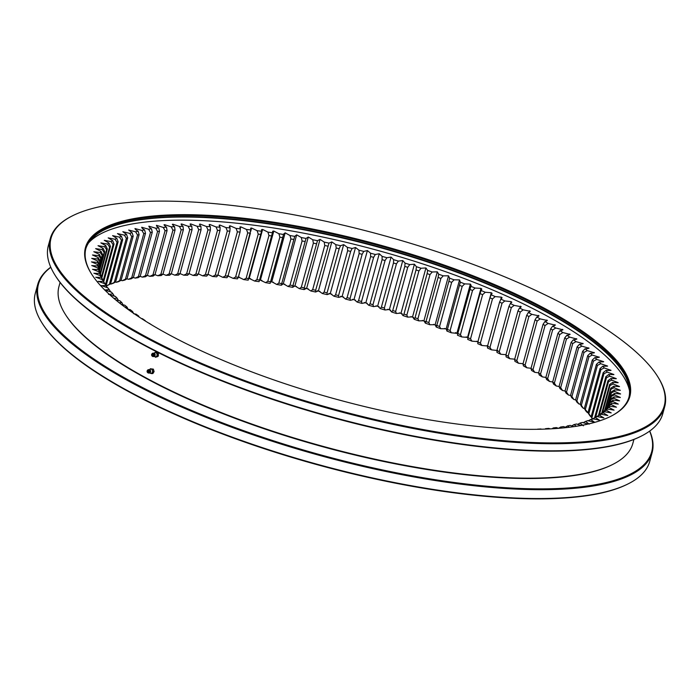 <?xml version="1.0" encoding="UTF-8"?>
<svg xmlns="http://www.w3.org/2000/svg" width="700" height="700" viewBox="0 0 700 700"><rect width="100%" height="100%" fill="white"/><g stroke="black" fill="none" stroke-linecap="round" stroke-linejoin="round"><path stroke-width="1.05" d="M592.655 419.283L591.124 416.806A264.67 75.171 -164.7 0 1 591.859 417.865L592.436 418.775M590.826 416.832A267.243 75.897 15.3 0 0 589.444 415.091L587.983 412.668A264.67 75.171 -164.7 0 1 588.84 413.752L591.202 416.929M587.326 412.598A267.243 75.897 15.3 0 0 585.734 410.83L584.343 408.45A264.67 75.171 -164.7 0 1 585.331 409.553L588.053 412.79M583.327 408.293A267.243 75.897 15.3 0 0 581.534 406.499L580.221 404.162A264.67 75.171 -164.7 0 1 581.341 405.283L583.327 408.293L584.404 408.555M578.847 403.926A267.243 75.897 15.3 0 0 576.861 402.106L575.628 399.822A264.67 75.171 -164.7 0 1 576.861 400.951L578.847 403.926L580.274 404.259M573.886 399.507A267.243 75.897 15.3 0 0 571.707 397.67L570.561 395.421A264.67 75.171 -164.7 0 1 571.918 396.567L573.886 399.507L575.663 399.892M568.47 395.036A267.243 75.897 15.3 0 0 566.09 393.181L565.04 390.985A264.67 75.171 -164.7 0 1 566.51 392.14L568.47 395.036L570.579 395.465M562.59 390.53A267.243 75.897 15.3 0 0 560.035 388.666L559.064 386.514A264.67 75.171 -164.7 0 1 560.656 387.678L562.59 390.53L565.04 391.002L577.115 346.85L579.469 344.286A267.243 75.897 -164.7 0 1 581.84 346.141L578.585 348.005A264.67 75.171 15.3 0 0 577.115 346.85M556.273 385.998A267.243 75.897 15.3 0 0 553.534 384.125L552.659 382.016A264.67 75.171 -164.7 0 1 554.365 383.189L556.273 385.998L559.072 386.496M549.517 381.447A267.243 75.897 15.3 0 0 546.613 379.566L545.834 377.51A264.67 75.171 -164.7 0 1 547.645 378.683L549.517 381.447L552.676 381.964M542.351 376.889A267.243 75.897 15.3 0 0 539.271 375.007L538.606 372.986A264.67 75.171 -164.7 0 1 540.523 374.159L542.351 376.889L545.86 377.414M534.782 372.33A267.243 75.897 15.3 0 0 531.545 370.449L530.976 368.48A264.67 75.171 -164.7 0 1 532.989 369.644L534.782 372.33L538.641 372.846M526.829 367.78A267.243 75.897 15.3 0 0 523.434 365.899L522.97 363.974A264.67 75.171 -164.7 0 1 525.087 365.137L526.829 367.78L531.029 368.279M518.499 363.248A267.243 75.897 15.3 0 0 514.955 361.375L514.605 359.494A264.67 75.171 -164.7 0 1 516.81 360.649L518.499 363.248L523.04 363.711M509.819 358.741A267.243 75.897 15.3 0 0 506.135 356.886L505.89 355.04A264.67 75.171 -164.7 0 1 508.183 356.195L509.819 358.741L514.692 359.17M500.798 354.27A267.243 75.897 15.3 0 0 496.983 352.433L496.851 350.63A264.67 75.171 -164.7 0 1 499.231 351.767L500.798 354.27L505.995 354.672M491.461 349.842A267.243 75.897 15.3 0 0 487.515 348.031L487.506 346.264A264.67 75.171 -164.7 0 1 489.956 347.392L491.461 349.842L497.761 350.543M481.827 345.476A267.243 75.897 15.3 0 0 477.767 343.683L477.864 341.959A264.67 75.171 -164.7 0 1 480.392 343.07L481.827 345.476L487.988 346.054M477.855 341.976L489.956 297.762L477.855 341.976M471.914 341.162A267.243 75.897 15.3 0 0 467.74 339.412L467.959 337.715A264.67 75.171 -164.7 0 1 470.549 338.809L471.914 341.162L477.951 341.635M467.933 337.776L480.06 293.449L467.933 337.776M461.738 336.928A267.243 75.897 15.3 0 0 457.459 335.204L457.8 333.541A264.67 75.171 -164.7 0 1 460.451 334.618L461.738 336.928L468.02 337.47M457.8 333.541L470.838 286.309A267.243 75.897 -164.7 0 1 475.108 288.033L472.526 290.483A264.67 75.171 15.3 0 0 469.875 289.406L457.8 333.541A276.771 78.61 15.3 0 0 455.499 332.631M440.685 328.711A267.243 75.897 15.3 0 0 436.231 327.058L436.8 325.465A264.67 75.171 -164.7 0 1 439.574 326.489L440.685 328.711L446.18 328.808L446.95 331.082L447.405 329.455A264.67 75.171 -164.7 0 1 450.126 330.514L451.316 332.78A267.243 75.897 15.3 0 0 446.95 331.082L447.072 330.645M459.541 285.023L460.329 282.188A267.243 75.897 -164.7 0 1 464.695 283.885L462.201 286.37A264.67 75.171 15.3 0 0 459.48 285.32M429.852 324.739A267.243 75.897 15.3 0 0 425.329 323.129L426.011 321.562A264.67 75.171 -164.7 0 1 428.829 322.569L429.852 324.739L435.146 324.713L436.231 327.058M418.845 320.88A267.243 75.897 15.3 0 0 414.251 319.314L415.056 317.774A264.67 75.171 -164.7 0 1 417.918 318.745L418.845 320.88L423.938 320.723L425.329 323.129M407.68 317.126A267.243 75.897 15.3 0 0 403.034 315.613L403.961 314.099A264.67 75.171 -164.7 0 1 406.849 315.044L407.68 317.126L412.562 316.855L414.251 319.314M396.384 313.495A267.243 75.897 15.3 0 0 391.694 312.034L392.735 310.546A264.67 75.171 -164.7 0 1 395.658 311.456L396.384 313.495L401.039 313.101L403.034 315.613M384.991 309.986A267.243 75.897 15.3 0 0 380.257 308.578L381.412 307.116A264.67 75.171 -164.7 0 1 384.361 307.991L384.991 309.986L389.41 309.47L391.694 312.034M373.502 306.618A267.243 75.897 15.3 0 0 368.743 305.27L370.02 303.826A264.67 75.171 -164.7 0 1 372.977 304.666L373.502 306.618L377.676 305.988L380.257 308.578M361.953 303.389A267.243 75.897 15.3 0 0 357.175 302.102L358.566 300.676A264.67 75.171 -164.7 0 1 361.541 301.481L361.953 303.389L365.873 302.636L368.743 305.27M350.368 300.309A267.243 75.897 15.3 0 0 345.572 299.084L347.078 297.675A264.67 75.171 -164.7 0 1 350.061 298.445L350.368 300.309L354.025 299.442L357.175 302.102M338.765 297.386A267.243 75.897 15.3 0 0 333.979 296.223L335.589 294.831A264.67 75.171 -164.7 0 1 338.572 295.558L338.765 297.386L342.16 296.398L345.572 299.084M327.171 294.621A267.243 75.897 15.3 0 0 322.394 293.527L324.118 292.145A264.67 75.171 -164.7 0 1 327.092 292.828L327.171 294.621L330.286 293.519L333.979 296.223M315.604 292.014A267.243 75.897 15.3 0 0 310.844 290.99L312.681 289.625A264.67 75.171 -164.7 0 1 315.639 290.264L315.604 292.014L318.447 290.806L322.394 293.527M304.098 289.59A267.243 75.897 15.3 0 0 299.364 288.636L301.306 287.28A264.67 75.171 -164.7 0 1 304.246 287.866L304.098 289.59L306.652 288.269L310.844 290.99M292.67 287.332A267.243 75.897 15.3 0 0 287.971 286.457L290.01 285.101A264.67 75.171 -164.7 0 1 292.933 285.652L292.67 287.332L294.928 285.906L299.364 288.636M281.339 285.259A267.243 75.897 15.3 0 0 276.692 284.454L278.828 283.115A264.67 75.171 -164.7 0 1 281.724 283.614L281.339 285.259L283.299 283.736L287.971 286.457M270.13 283.369A267.243 75.897 15.3 0 0 265.545 282.642L267.776 281.304A264.67 75.171 -164.7 0 1 270.637 281.75L282.713 237.615A264.67 75.171 15.3 0 0 279.851 237.16L278.924 233.748A267.243 75.897 -164.7 0 1 283.509 234.474L270.13 283.369M259.07 281.662A267.243 75.897 15.3 0 0 254.546 281.024L256.874 279.676A264.67 75.171 -164.7 0 1 259.691 280.079L271.766 235.944A264.67 75.171 15.3 0 0 268.949 235.541L267.925 232.12A267.243 75.897 -164.7 0 1 272.449 232.767L259.07 281.662M248.176 280.158A267.243 75.897 15.3 0 0 243.731 279.589L246.155 278.25A264.67 75.171 -164.7 0 1 248.92 278.6L260.995 234.465A264.67 75.171 15.3 0 0 258.23 234.106L257.11 230.694A267.243 75.897 -164.7 0 1 261.555 231.263L248.176 280.158M237.475 278.845A267.243 75.897 15.3 0 0 233.118 278.355L235.62 277.007A264.67 75.171 -164.7 0 1 238.332 277.314L237.475 278.845M226.984 277.725A267.243 75.897 15.3 0 0 222.722 277.322L225.304 275.966A264.67 75.171 -164.7 0 1 227.964 276.22L226.984 277.725M216.729 276.806A267.243 75.897 15.3 0 0 212.564 276.483L215.232 275.126A264.67 75.171 -164.7 0 1 217.822 275.328L216.729 276.806M206.727 276.089A267.243 75.897 15.3 0 0 202.668 275.852L205.415 274.488A264.67 75.171 -164.7 0 1 207.935 274.627L206.727 276.089M196.998 275.572A267.243 75.897 15.3 0 0 193.06 275.415L195.869 274.041A264.67 75.171 -164.7 0 1 198.319 274.137L196.998 275.572M187.556 275.257A267.243 75.897 15.3 0 0 183.75 275.196L186.629 273.805A264.67 75.171 -164.7 0 1 189 273.849L187.556 275.257M178.43 275.152A267.243 75.897 15.3 0 0 174.764 275.17L177.695 273.761A264.67 75.171 -164.7 0 1 179.987 273.752L178.43 275.152M169.636 275.257A267.243 75.897 15.3 0 0 166.11 275.354L169.102 273.928A264.67 75.171 -164.7 0 1 171.299 273.866L169.636 275.257M161.192 275.555A267.243 75.897 15.3 0 0 157.815 275.739L160.86 274.295A264.67 75.171 -164.7 0 1 162.969 274.181L161.192 275.555M153.116 276.062A267.243 75.897 15.3 0 0 149.888 276.334L152.985 274.873A264.67 75.171 -164.7 0 1 154.989 274.697L153.116 276.062M145.416 276.771A267.243 75.897 15.3 0 0 142.354 277.13L145.495 275.642A264.67 75.171 -164.7 0 1 147.394 275.424L145.416 276.771M138.119 277.681A267.243 75.897 15.3 0 0 135.222 278.119L138.399 276.605A264.67 75.171 -164.7 0 1 140.201 276.334L138.119 277.681M131.232 278.793A267.243 75.897 15.3 0 0 128.511 279.309L131.714 277.777A264.67 75.171 -164.7 0 1 133.411 277.454L131.232 278.793M124.766 280.105A267.243 75.897 15.3 0 0 122.229 280.7L125.457 279.134A264.67 75.171 -164.7 0 1 127.041 278.766L124.766 280.105M118.746 281.61A267.243 75.897 15.3 0 0 116.384 282.284L119.639 280.691A264.67 75.171 -164.7 0 1 121.109 280.271L118.746 281.61M113.172 283.299A267.243 75.897 15.3 0 0 111.002 284.06L114.275 282.433A264.67 75.171 -164.7 0 1 115.622 281.96L113.172 283.299M106.085 286.02L109.366 284.358A264.67 75.171 -164.7 0 1 110.6 283.841L108.054 285.189A267.243 75.897 15.3 0 0 106.348 285.906M541.529 429.214L540.899 428.969A267.243 75.897 -164.7 0 1 537.512 429.152L537.329 429.301M550.174 428.881L548.817 428.382A267.243 75.897 -164.7 0 1 545.597 428.645L544.959 429.109M558.486 428.339L556.36 427.586A267.243 75.897 -164.7 0 1 553.289 427.936L552.064 428.776M566.44 427.586L563.491 426.589A267.243 75.897 -164.7 0 1 560.595 427.026L558.512 428.374M574.026 426.624L570.202 425.399A267.243 75.897 -164.7 0 1 567.481 425.915L565.303 427.262M581.219 425.451L576.485 424.007A267.243 75.897 -164.7 0 1 573.947 424.611L571.673 425.95M588.017 424.06L582.321 422.433A267.243 75.897 -164.7 0 1 579.968 423.106L577.605 424.445M595.683 417.27L597.065 416.553A267.243 75.897 -164.7 0 1 596.312 416.946A267.243 75.897 -164.7 0 1 595.289 417.463L599.515 420.184L592.629 418.696A267.243 75.897 -164.7 0 1 590.651 419.527L594.624 422.24L587.711 420.656A267.243 75.897 -164.7 0 1 585.541 421.409L583.091 422.756M590.651 419.527L588.114 420.875M595.289 417.463L592.673 418.81M596.75 416.57A264.67 75.171 15.3 0 0 597.73 415.966L601.02 414.234A267.243 75.897 -164.7 0 1 599.445 415.214L596.706 416.736M600.346 414.155A264.67 75.171 15.3 0 0 601.195 413.507L604.485 411.74A267.243 75.897 -164.7 0 1 603.111 412.79L600.206 414.662M603.444 411.574A264.67 75.171 15.3 0 0 604.17 410.882L607.442 409.071A267.243 75.897 -164.7 0 1 606.279 410.191L603.444 411.574L603.216 412.422M606.043 408.826A264.67 75.171 15.3 0 0 606.637 408.091L609.901 406.245A267.243 75.897 -164.7 0 1 608.947 407.435L606.043 408.826L605.719 410.025M608.142 405.93A264.67 75.171 15.3 0 0 608.597 405.151L611.844 403.261A267.243 75.897 -164.7 0 1 611.1 404.512L608.142 405.93L607.714 407.479M609.726 402.868A264.67 75.171 15.3 0 0 610.059 402.054L613.27 400.129A267.243 75.897 -164.7 0 1 612.745 401.441L609.726 402.868L609.201 404.793M610.803 399.665A264.67 75.171 15.3 0 0 610.995 398.816L614.18 396.839A267.243 75.897 -164.7 0 1 613.874 398.213L610.803 399.665L610.173 401.984M611.363 396.322A264.67 75.171 15.3 0 0 611.424 395.439L614.574 393.418A267.243 75.897 -164.7 0 1 614.477 394.852L611.363 396.322L609.017 404.906M611.406 392.849A264.67 75.171 15.3 0 0 611.336 391.921L614.442 389.865A267.243 75.897 -164.7 0 1 614.565 391.352L611.406 392.849L607.346 407.689M610.934 389.244A264.67 75.171 15.3 0 0 610.733 388.29L613.795 386.19A267.243 75.897 -164.7 0 1 614.128 387.721L610.934 389.244L605.168 410.322M609.954 385.525A264.67 75.171 15.3 0 0 609.613 384.545L612.622 382.392A267.243 75.897 -164.7 0 1 613.174 383.976L609.954 385.525L602.49 412.808M608.457 381.692A264.67 75.171 15.3 0 0 607.985 380.686L610.942 378.49A267.243 75.897 -164.7 0 1 611.695 380.118L608.457 381.692L599.305 415.135M606.445 377.764A264.67 75.171 15.3 0 0 605.841 376.723L608.738 374.483A267.243 75.897 -164.7 0 1 609.709 376.154L606.445 377.764L595.63 417.296M603.934 373.73A264.67 75.171 15.3 0 0 603.199 372.671L606.034 370.387A267.243 75.897 -164.7 0 1 607.215 372.085L603.934 373.73L591.859 417.865M600.915 369.609A264.67 75.171 15.3 0 0 600.058 368.533L602.822 366.196A267.243 75.897 -164.7 0 1 604.205 367.938L600.915 369.609L588.84 413.752M597.406 365.418A264.67 75.171 15.3 0 0 596.418 364.315L599.113 361.935A267.243 75.897 -164.7 0 1 600.705 363.703L597.406 365.418L585.331 409.553M593.416 361.148A264.67 75.171 15.3 0 0 592.296 360.027L594.913 357.604A267.243 75.897 -164.7 0 1 596.706 359.398L593.416 361.148L581.341 405.283M588.936 356.816A264.67 75.171 15.3 0 0 587.702 355.679L590.231 353.211A267.243 75.897 -164.7 0 1 592.226 355.031L588.936 356.816L576.861 400.951M583.992 352.433A264.67 75.171 15.3 0 0 582.636 351.286L585.086 348.766A267.243 75.897 -164.7 0 1 587.265 350.613L583.992 352.433L571.918 396.567M572.731 343.543A264.67 75.171 15.3 0 0 571.139 342.379L573.405 339.771A267.243 75.897 -164.7 0 1 575.969 341.635L572.731 343.543L560.656 387.678M566.44 339.045A264.67 75.171 15.3 0 0 564.734 337.881L566.913 335.23A267.243 75.897 -164.7 0 1 569.642 337.102L566.44 339.045L554.365 383.189M559.72 334.539A264.67 75.171 15.3 0 0 557.909 333.366L559.983 330.671A267.243 75.897 -164.7 0 1 562.896 332.553L559.72 334.539L547.645 378.683M552.597 330.024A264.67 75.171 15.3 0 0 550.681 328.851L552.65 326.113A267.243 75.897 -164.7 0 1 555.73 327.994L552.597 330.024L540.523 374.159M545.064 325.509A264.67 75.171 15.3 0 0 543.051 324.336L544.915 321.554A267.243 75.897 -164.7 0 1 548.161 323.435L545.064 325.509L532.989 369.644M537.163 321.002A264.67 75.171 15.3 0 0 535.045 319.83L536.804 317.004A267.243 75.897 -164.7 0 1 540.199 318.885L537.163 321.002L525.087 365.137M528.885 316.514A264.67 75.171 15.3 0 0 526.68 315.35L528.334 312.48A267.243 75.897 -164.7 0 1 531.878 314.344L528.885 316.514L516.81 360.649M520.258 312.051A264.67 75.171 15.3 0 0 517.965 310.905L519.505 307.991A267.243 75.897 -164.7 0 1 523.197 309.838L520.258 312.051L508.183 356.195M511.306 307.632A264.67 75.171 15.3 0 0 508.926 306.486L510.361 303.537A267.243 75.897 -164.7 0 1 514.176 305.375L511.306 307.632L499.231 351.767M502.031 303.249A264.67 75.171 15.3 0 0 499.581 302.12L500.894 299.136A267.243 75.897 -164.7 0 1 504.84 300.947L502.031 303.249L489.956 347.392M492.468 298.926A264.67 75.171 15.3 0 0 489.939 297.815L491.137 294.787A267.243 75.897 -164.7 0 1 495.206 296.581L492.468 298.926L480.392 343.07M482.624 294.665A264.67 75.171 15.3 0 0 480.034 293.571L481.119 290.509A267.243 75.897 -164.7 0 1 485.284 292.267L482.624 294.665L470.549 338.809M451.649 282.354A264.67 75.171 15.3 0 0 448.875 281.321L449.61 278.162A267.243 75.897 -164.7 0 1 454.055 279.816L451.649 282.354L439.574 326.489M440.904 278.425A264.67 75.171 15.3 0 0 438.086 277.428L438.699 274.234A267.243 75.897 -164.7 0 1 443.223 275.844L440.904 278.425L428.829 322.569M429.993 274.61A264.67 75.171 15.3 0 0 427.131 273.639L427.63 270.419A267.243 75.897 -164.7 0 1 432.215 271.985L429.993 274.61L417.918 318.745M418.924 270.9A264.67 75.171 15.3 0 0 416.036 269.955L416.412 266.717A267.243 75.897 -164.7 0 1 421.059 268.231L418.924 270.9L406.849 315.044M407.733 267.312A264.67 75.171 15.3 0 0 404.81 266.402L405.072 263.139A267.243 75.897 -164.7 0 1 409.762 264.6L407.733 267.312L395.658 311.456M396.436 263.856A264.67 75.171 15.3 0 0 393.488 262.981L393.627 259.683A267.243 75.897 -164.7 0 1 398.361 261.091L396.436 263.856L384.361 307.991M385.053 260.531A264.67 75.171 15.3 0 0 382.095 259.683L382.113 256.375A267.243 75.897 -164.7 0 1 386.881 257.723L385.053 260.531L372.977 304.666M373.616 257.338A264.67 75.171 15.3 0 0 370.641 256.541L370.545 253.207A267.243 75.897 -164.7 0 1 375.331 254.494L373.616 257.338L361.541 301.481M362.136 254.301A264.67 75.171 15.3 0 0 359.152 253.54L358.951 250.189A267.243 75.897 -164.7 0 1 363.746 251.414L362.136 254.301L350.061 298.445M350.648 251.414A264.67 75.171 15.3 0 0 347.664 250.696L347.349 247.328A267.243 75.897 -164.7 0 1 352.144 248.491L350.648 251.414L338.572 295.558M339.168 248.693A264.67 75.171 15.3 0 0 336.192 248.01L335.764 244.624A267.243 75.897 -164.7 0 1 340.55 245.726L339.168 248.693L327.092 292.828M327.714 246.129A264.67 75.171 15.3 0 0 324.756 245.49L324.223 242.095A267.243 75.897 -164.7 0 1 328.983 243.119L315.639 290.264M316.321 243.731A264.67 75.171 15.3 0 0 313.381 243.136L312.743 239.741A267.243 75.897 -164.7 0 1 317.476 240.695L304.246 287.866M305.007 241.509A264.67 75.171 15.3 0 0 302.085 240.966L301.35 237.554A267.243 75.897 -164.7 0 1 306.04 238.438L292.933 285.652M293.799 239.47A264.67 75.171 15.3 0 0 290.902 238.971L290.071 235.559A267.243 75.897 -164.7 0 1 294.717 236.364L281.724 283.614M250.407 233.17A264.67 75.171 15.3 0 0 247.695 232.873L246.496 229.46A267.243 75.897 -164.7 0 1 250.854 229.941L238.332 277.314L250.407 233.17M240.039 232.085A264.67 75.171 15.3 0 0 237.379 231.831L236.093 228.419A267.243 75.897 -164.7 0 1 240.362 228.83L240.039 232.085L227.964 276.22M229.898 231.184A264.67 75.171 15.3 0 0 227.307 230.991L225.943 227.588A267.243 75.897 -164.7 0 1 230.108 227.911L229.898 231.184L217.822 275.328M220.01 230.493A264.67 75.171 15.3 0 0 217.49 230.344L216.046 226.957A267.243 75.897 -164.7 0 1 220.097 227.194L220.01 230.493L207.935 274.627M210.394 229.994A264.67 75.171 15.3 0 0 207.944 229.906L206.439 226.52A267.243 75.897 -164.7 0 1 210.367 226.678L210.394 229.994L198.319 274.137M201.075 229.705A264.67 75.171 15.3 0 0 198.704 229.661L197.129 226.293A267.243 75.897 -164.7 0 1 200.935 226.362L201.075 229.705L189 273.849M192.062 229.618A264.67 75.171 15.3 0 0 189.77 229.626L188.134 226.275A267.243 75.897 -164.7 0 1 191.809 226.257L192.062 229.618L179.987 273.752M183.374 229.731A264.67 75.171 15.3 0 0 181.178 229.793L179.489 226.459A267.243 75.897 -164.7 0 1 183.015 226.354L183.374 229.731L171.299 273.866M175.044 230.046A264.67 75.171 15.3 0 0 172.935 230.16L171.194 226.844A267.243 75.897 -164.7 0 1 174.571 226.66L175.044 230.046L162.969 274.181M167.064 230.562A264.67 75.171 15.3 0 0 165.06 230.729L163.266 227.439A267.243 75.897 -164.7 0 1 166.495 227.168L167.064 230.562L154.989 274.697M159.469 231.28A264.67 75.171 15.3 0 0 157.57 231.499L155.732 228.226A267.243 75.897 -164.7 0 1 158.795 227.876L159.469 231.28L147.394 275.424L149.888 276.334M152.276 232.199A264.67 75.171 15.3 0 0 150.474 232.47L148.601 229.224A267.243 75.897 -164.7 0 1 151.498 228.786L152.276 232.199L140.201 276.334M145.486 233.31A264.67 75.171 15.3 0 0 143.789 233.634L141.881 230.414A267.243 75.897 -164.7 0 1 144.602 229.898L145.486 233.31L133.411 277.454M139.116 234.623A264.67 75.171 15.3 0 0 137.532 234.999L135.599 231.805A267.243 75.897 -164.7 0 1 138.145 231.21L139.116 234.623L127.041 278.766M133.184 236.127A264.67 75.171 15.3 0 0 131.714 236.547L129.763 233.389A267.243 75.897 -164.7 0 1 132.116 232.715L133.184 236.127L121.109 280.271M127.697 237.825A264.67 75.171 15.3 0 0 126.35 238.289L124.381 235.165A267.243 75.897 -164.7 0 1 126.543 234.404L127.697 237.825L115.622 281.96M122.675 239.697A264.67 75.171 15.3 0 0 121.441 240.214L119.464 237.125A267.243 75.897 -164.7 0 1 121.433 236.285L122.675 239.697L110.6 283.841M118.116 241.763A264.67 75.171 15.3 0 0 117.014 242.322L115.019 239.26A267.243 75.897 -164.7 0 1 116.795 238.359L118.116 241.763L106.138 285.556M114.039 244.002A264.67 75.171 15.3 0 0 113.059 244.615L111.064 241.588A267.243 75.897 -164.7 0 1 112.639 240.608L114.039 244.002L103.696 281.785M110.442 246.418A264.67 75.171 15.3 0 0 109.594 247.065L107.608 244.081A267.243 75.897 -164.7 0 1 108.973 243.031L110.442 246.418L101.797 278.005M107.345 248.999A264.67 75.171 15.3 0 0 106.619 249.699L104.641 246.741A267.243 75.897 -164.7 0 1 105.805 245.621L107.345 248.999L100.406 274.339M104.737 251.746A264.67 75.171 15.3 0 0 104.151 252.481L102.191 249.568A267.243 75.897 -164.7 0 1 103.136 248.386L104.737 251.746L99.531 270.777M102.646 254.651A264.67 75.171 15.3 0 0 102.183 255.43L100.24 252.551A267.243 75.897 -164.7 0 1 100.984 251.3L102.646 254.651L99.172 267.356M101.062 257.705A264.67 75.171 15.3 0 0 100.73 258.519L98.814 255.693A267.243 75.897 -164.7 0 1 99.339 254.38L101.062 257.705L99.321 264.058M99.986 260.908A264.67 75.171 15.3 0 0 99.785 261.765L97.904 258.974A267.243 75.897 -164.7 0 1 98.219 257.6L99.986 260.908M99.426 264.25A264.67 75.171 15.3 0 0 99.365 265.142L97.51 262.395A267.243 75.897 -164.7 0 1 97.615 260.969L99.426 264.25M99.382 267.724A264.67 75.171 15.3 0 0 99.453 268.651L97.641 265.947A267.243 75.897 -164.7 0 1 97.527 264.469L99.382 267.724M99.846 271.329A264.67 75.171 15.3 0 0 100.056 272.283L98.297 269.623A267.243 75.897 -164.7 0 1 97.965 268.091L99.846 271.329M100.835 275.047A264.67 75.171 15.3 0 0 101.176 276.027L99.461 273.42A267.243 75.897 -164.7 0 1 98.919 271.836L100.835 275.047M102.331 278.88A264.67 75.171 15.3 0 0 102.804 279.886L101.15 277.322A267.243 75.897 -164.7 0 1 100.389 275.704L102.331 278.88M104.947 283.85L103.346 281.33A267.243 75.897 -164.7 0 1 102.375 279.668L104.344 282.817A264.67 75.171 15.3 0 0 104.869 283.727L98.184 281.304M107.59 287.901L106.059 285.434A267.243 75.897 -164.7 0 1 104.877 283.727M110.731 292.049L109.27 289.616A267.243 75.897 -164.7 0 1 107.879 287.884L101.089 285.495M114.362 296.257L112.98 293.877A267.243 75.897 -164.7 0 1 111.388 292.11L104.589 290.001L109.27 289.616M118.484 300.545L117.171 298.217A267.243 75.897 -164.7 0 1 115.386 296.415L110.163 295.111M123.086 304.894L121.852 302.601A267.243 75.897 -164.7 0 1 119.866 300.781L115.544 299.766M128.153 309.286L127.006 307.046A267.243 75.897 -164.7 0 1 124.819 305.209L121.38 304.447M133.674 313.723L132.615 311.535A267.243 75.897 -164.7 0 1 130.244 309.671L127.654 309.146M139.125 317.039L138.679 316.05A267.243 75.897 -164.7 0 1 136.124 314.178L134.339 313.845M145.355 321.029L145.18 320.591A267.243 75.897 -164.7 0 1 142.441 318.71L141.435 318.535M152.101 325.15L152.101 325.15A267.243 75.897 -164.7 0 1 149.196 323.26L148.907 323.216M89.513 241.535A283.938 80.64 -164.7 0 1 100.608 233.896L101.334 233.52A283.299 80.465 15.3 0 0 88.603 242.848M629.536 390.836A283.299 80.465 15.3 0 0 623.332 376.32L623.77 377.02A283.938 80.64 -164.7 0 1 629.423 389.235M50.811 267.312A317.852 90.274 15.3 0 0 220.938 422.301A317.852 90.274 15.3 0 0 609.385 481.74A317.852 90.274 15.3 0 0 649.617 431.121M649.722 431.043A318.491 90.457 -164.7 0 1 652.129 452.602A318.491 90.457 -164.7 0 1 609.753 482.554A318.491 90.457 -164.7 0 1 251.79 434.402A318.491 90.457 -164.7 0 1 37.721 284.515A318.491 90.457 -164.7 0 1 50.759 267.19M37.721 284.515L35.297 293.352A318.491 90.457 15.3 0 0 42.018 322.971A318.491 90.457 15.3 0 0 294.42 457.73A318.491 90.457 15.3 0 0 607.337 491.391A318.491 90.457 15.3 0 0 628.854 483.508A318.491 90.457 15.3 0 0 649.714 461.431L652.129 452.602M487.567 346.027A276.771 78.61 15.3 0 0 486.78 345.669M477.907 341.801A276.771 78.61 15.3 0 0 476.595 341.241M467.976 337.636A276.771 78.61 15.3 0 0 466.165 336.892M447.142 329.411A276.771 78.61 15.3 0 0 444.623 328.457M436.179 325.342A276.771 78.61 15.3 0 0 433.554 324.389M425.031 321.379A276.771 78.61 15.3 0 0 422.319 320.434M413.717 317.511A276.771 78.61 15.3 0 0 410.926 316.584M402.264 313.775A276.771 78.61 15.3 0 0 399.411 312.865M390.688 310.152A276.771 78.61 15.3 0 0 387.791 309.269M379.015 306.661A276.771 78.61 15.3 0 0 376.084 305.812M367.264 303.319A276.771 78.61 15.3 0 0 364.315 302.496M355.469 300.108A276.771 78.61 15.3 0 0 352.511 299.329M343.639 297.054A276.771 78.61 15.3 0 0 340.69 296.319M331.8 294.158A276.771 78.61 15.3 0 0 328.869 293.466M319.979 291.428A276.771 78.61 15.3 0 0 317.082 290.78M308.192 288.855A276.771 78.61 15.3 0 0 305.349 288.26M296.467 286.466A276.771 78.61 15.3 0 0 293.694 285.924M284.83 284.252A276.771 78.61 15.3 0 0 282.126 283.762M273.289 282.214A276.771 78.61 15.3 0 0 270.69 281.785M261.879 280.368A276.771 78.61 15.3 0 0 259.709 280.044M250.609 278.714A276.771 78.61 15.3 0 0 248.946 278.486M239.505 277.252A276.771 78.61 15.3 0 0 238.385 277.113M228.585 275.993A276.771 78.61 15.3 0 0 228.043 275.931M628.854 483.508L628.119 483.884A317.852 90.274 -164.7 0 1 318.526 465.062A317.852 90.274 -164.7 0 1 42.455 323.662L42.018 322.971M137.821 316.181L138.679 316.05M131.241 311.701L132.615 311.535M125.038 307.23L127.006 307.046M119.245 302.776L121.852 302.601M113.855 298.349L117.171 298.217M108.535 294.385L112.98 293.877M101.159 285.696L106.059 285.434M98.228 281.47L103.346 281.33M102.375 279.668L95.795 277.2M95.83 277.34L101.15 277.322M100.389 275.704L93.931 273.192M93.949 273.315L99.461 273.42M98.919 271.836L92.584 269.299M92.593 269.395L98.297 269.623M97.965 268.091L91.77 265.519M91.779 265.598L97.641 265.947M97.527 264.469L91.49 261.87M91.49 261.922L97.51 262.395M97.615 260.969L91.735 258.344M91.726 258.387L97.904 258.974M98.219 257.6L92.505 254.984L98.814 255.693M99.339 254.38L93.809 251.729L100.24 252.551M100.984 251.3L95.646 248.631L102.191 249.568M103.136 248.386L98.009 245.691L104.641 246.741M105.805 245.621L100.888 242.909L107.608 244.081M108.973 243.031L104.274 240.31L111.064 241.588M112.639 240.608L108.176 237.877L115.019 239.26M116.795 238.359L112.578 235.638L119.464 237.125M121.433 236.285L117.469 233.572L124.381 235.165M126.543 234.404L122.832 231.7L129.763 233.389M132.116 232.715L128.678 230.029L135.599 231.805M138.145 231.21C136.176 230.16 135.126 229.267 134.969 228.55L141.881 230.414M144.602 229.898C142.73 228.839 141.759 227.964 141.715 227.264L148.601 229.224M151.498 228.786C149.704 227.727 148.838 226.861 148.89 226.188L155.732 228.226M158.795 227.876C157.097 226.818 156.327 225.96 156.476 225.321L163.266 227.439M166.495 227.168C164.894 226.109 164.22 225.269 164.474 224.648L171.194 226.844M164.01 224.831L164.474 224.648L164.308 225.251M174.571 226.66C173.066 225.61 172.498 224.787 172.847 224.193L179.489 226.459M172.34 224.376L172.847 224.193L172.673 224.849M183.015 226.354C181.615 225.312 181.143 224.507 181.597 223.947L188.134 226.275M181.037 224.123L181.597 223.947L181.405 224.665M191.809 226.257C190.514 225.216 190.146 224.438 190.697 223.904L197.129 226.293M190.085 224.079L190.697 223.904L190.479 224.7M200.935 226.362C199.745 225.33 199.474 224.569 200.13 224.079L206.439 226.52M199.465 224.254L200.13 224.079L199.885 224.98M210.367 226.678C209.291 225.654 209.125 224.919 209.877 224.455L216.046 226.957M209.151 224.63L209.877 224.455L209.589 225.487M220.097 227.194C219.135 226.188 219.074 225.47 219.914 225.041L225.943 227.588M219.126 225.216L219.914 225.041L219.581 226.257M230.108 227.911C229.25 226.922 229.294 226.231 230.23 225.838L236.093 228.419M229.381 226.004L230.23 225.838L229.828 227.299M240.362 228.83L239.89 227.001L240.8 226.835L246.496 229.46M250.854 229.941L250.626 228.2L251.598 228.043L257.11 230.694M261.555 231.263L261.564 229.609L262.605 229.443L267.925 232.12M272.449 232.767L272.694 231.21L273.805 231.053L278.924 233.748M290.071 235.559L285.171 232.846L283.605 234.062M294.717 236.364L296.678 234.841L301.35 237.554M306.04 238.438L308.306 237.011L312.743 239.741M317.476 240.695L320.031 239.374L324.223 242.095M328.983 243.119L331.826 241.911L335.764 244.624M340.55 245.726L343.665 244.624L347.349 247.328M352.144 248.491L355.539 247.502L358.951 250.189M363.746 251.414L367.404 250.547L370.545 253.207M375.331 254.494L379.251 253.741L382.113 256.375M386.881 257.723L391.055 257.092L393.627 259.683M398.361 261.091L402.78 260.575L405.072 263.139M409.762 264.6L414.418 264.206L416.412 266.717M421.059 268.231L425.933 267.96L427.63 270.419M432.215 271.985L437.316 271.828L438.699 274.234M443.223 275.844L448.525 275.817L449.61 278.162M454.055 279.816L459.55 279.904L460.329 282.188M464.695 283.885L470.374 284.095L471.153 285.373L470.838 286.309M475.108 288.033L480.961 288.374L481.81 289.056L481.119 290.509M485.284 292.267L491.295 292.731L492.091 293.379L491.137 294.787M495.206 296.581L501.366 297.159L502.093 297.78L500.894 299.136M504.84 300.947L511.14 301.648L511.805 302.234L510.361 303.537M514.176 305.375L521.211 306.749M520.231 307.527L520.599 306.189C521.159 306.994 520.8 307.589 519.505 307.991M523.197 309.838L530.285 311.308M529.419 311.894L529.725 310.774C530.189 311.561 529.725 312.13 528.334 312.48M531.878 314.344L539.017 315.901M538.239 316.365L538.501 315.394C538.869 316.164 538.3 316.697 536.804 317.004M540.199 318.885L547.374 320.512M546.683 320.889L546.91 320.04C547.173 320.784 546.508 321.291 544.915 321.554M548.161 323.435L555.354 325.15M554.733 325.456L554.942 324.695C555.1 325.421 554.339 325.894 552.65 326.113M555.73 327.994L562.94 329.796M562.38 330.05L562.564 329.368C562.625 330.067 561.767 330.505 559.983 330.671M562.896 332.553L570.106 334.434M569.608 334.652L569.774 334.031C569.739 334.705 568.776 335.108 566.913 335.23M569.642 337.102L576.844 339.054M576.398 339.255L576.555 338.686C576.415 339.334 575.365 339.692 573.405 339.771M575.969 341.635L583.144 343.665M582.75 343.849L582.89 343.315C582.645 343.936 581.508 344.26 579.469 344.286M581.84 346.141L588.98 348.233M588.639 348.408L588.77 347.909C588.429 348.504 587.195 348.793 585.086 348.766M587.265 350.613L594.361 352.774M594.055 352.931L594.178 352.467C593.74 353.036 592.419 353.281 590.231 353.211M592.226 355.031L599.261 357.254M598.999 357.411L599.113 356.983C598.57 357.507 597.17 357.717 594.913 357.604M596.706 359.398L603.671 361.681M603.444 361.83L599.113 361.935M600.705 363.703L607.591 366.039M607.399 366.179L602.822 366.196M604.205 367.938L611.004 370.317M610.846 370.449L606.034 370.387M607.215 372.085L613.909 374.517M613.778 374.64L608.738 374.483M609.709 376.154L616.298 378.621M616.192 378.735L610.942 378.49M611.695 380.118L618.161 382.629M618.082 382.725L612.622 382.392M613.174 383.976L619.5 386.523M619.439 386.601L613.795 386.19M614.128 387.721L620.314 390.303M620.27 390.364L614.442 389.865M614.565 391.352L620.594 393.951M620.576 393.995L614.574 393.418M614.477 394.852L620.349 397.469M620.34 397.495L614.18 396.839M613.874 398.213L619.579 400.838L613.27 400.129M612.745 401.441L618.275 404.084L611.844 403.261M611.1 404.512L616.438 407.19L609.901 406.245M608.947 407.435L614.084 410.13L607.442 409.071M606.279 410.191L611.205 412.904L604.485 411.74M603.111 412.79L607.81 415.511L601.02 414.234M599.445 415.214L603.907 417.935L597.065 416.553M585.541 421.409L589.251 424.113M579.968 423.106L583.415 425.793M573.947 424.611L576.441 426.265M567.481 425.915L569.38 427.245M560.595 427.026L561.96 428.041M553.289 427.936L554.19 428.645M545.597 428.645L546.087 429.065M623.332 376.32A283.299 80.465 15.3 0 0 377.274 250.303A283.299 80.465 15.3 0 0 101.334 233.52M451.316 332.78L457.809 333.445M270.62 281.864L271.793 281.741L276.692 284.454M259.752 279.895L265.545 282.642M248.999 278.311L254.546 281.024M238.219 276.938L243.731 279.589M227.421 275.73L233.118 278.355M217.928 274.942L222.722 277.322M208.031 274.277L212.564 276.483M198.398 273.849L202.668 275.852M189.061 273.621L193.06 275.415M180.031 273.586L183.75 275.196M171.334 273.752L174.764 275.17M162.986 274.111L166.11 275.354M154.998 274.662L157.815 275.739M140.175 276.36L142.354 277.13M133.359 277.489L135.222 278.119M126.962 278.81L128.511 279.309M121.013 280.324L122.229 280.7M115.509 282.021L116.384 282.284M110.469 283.902L111.002 284.06M610.995 398.816L610.12 402.01M611.424 395.439L608.799 405.029M611.336 391.921L606.961 407.908M610.733 388.29L604.616 410.629M609.613 384.545L601.773 413.192M607.985 380.686L598.43 415.59M605.841 376.723L594.597 417.821M603.199 372.671L591.124 416.806M600.058 368.533L587.983 412.668M596.418 364.315L584.343 408.45M592.296 360.027L580.221 404.162M587.702 355.679L575.628 399.822M582.636 351.286L570.561 395.421M578.585 348.005L566.51 392.14M571.139 342.379L559.064 386.514M564.734 337.881L552.659 382.016M557.909 333.366L545.834 377.51M550.681 328.851L538.606 372.986M543.051 324.336L530.976 368.48M535.045 319.83L522.97 363.974M526.68 315.35L514.605 359.494M517.965 310.905L505.89 355.04M508.926 306.486L496.851 350.63M499.581 302.12L487.506 346.264M472.526 290.483L460.451 334.618M462.201 286.37L450.126 330.514M448.875 281.321L436.8 325.465M438.086 277.428L426.011 321.562M427.131 273.639L415.056 317.774M416.036 269.955L403.961 314.099M404.81 266.402L392.735 310.546M393.488 262.981L381.412 307.116M382.095 259.683L370.02 303.826M370.641 256.541L358.566 300.676M359.152 253.54L347.078 297.675M347.664 250.696L335.589 294.831M336.192 248.01L324.118 292.145M324.756 245.49L312.681 289.625M313.381 243.136L301.306 287.28M302.085 240.966L290.01 285.101M290.902 238.971L278.828 283.115M279.851 237.16L267.776 281.304M268.949 235.541L256.874 279.676M258.23 234.106L246.155 278.25M247.695 232.873L235.62 277.007M237.379 231.831L225.304 275.966M227.307 230.991L215.232 275.126M217.49 230.344L205.415 274.488M207.944 229.906L195.869 274.041M198.704 229.661L186.629 273.805M189.77 229.626L177.695 273.761M181.178 229.793L169.102 273.928M172.935 230.16L160.86 274.295M165.06 230.729L152.985 274.873M157.57 231.499L145.495 275.642M150.474 232.47L138.399 276.605M143.789 233.634L131.714 277.777M137.532 234.999L125.457 279.134M131.714 236.547L119.639 280.691M126.35 238.289L114.275 282.433M121.441 240.214L109.366 284.358M117.014 242.322L105.455 284.576M113.059 244.615L103.136 280.884M109.594 247.065L101.334 277.244M106.619 249.699L100.047 273.726M104.151 252.481L99.269 270.331M102.183 255.43L99.006 267.059M100.73 258.519L99.251 263.926M99.785 261.765L99.216 263.865M99.365 265.142L98.892 266.866M99.453 268.651L99.076 270.007M100.056 272.283L99.785 273.289M101.176 276.027L100.993 276.692M623.017 372.243A282.188 80.141 15.3 0 0 399.123 253.05A282.188 80.141 15.3 0 0 122.369 223.37A282.188 80.141 15.3 0 0 103.679 230.169M610.995 416.22A281.549 79.966 15.3 0 0 629.064 396.9A281.549 79.966 15.3 0 0 439.828 264.399A281.549 79.966 15.3 0 0 123.384 221.83A281.549 79.966 15.3 0 0 85.925 248.316A281.549 79.966 15.3 0 0 91.647 274.146M85.767 248.902A281.549 79.966 -164.7 0 1 104.038 229.976A281.549 79.966 -164.7 0 1 123.06 223.011A281.549 79.966 -164.7 0 1 399.674 252.77A281.549 79.966 -164.7 0 1 622.808 371.892A281.549 79.966 -164.7 0 1 628.898 397.486M621.959 435.794A317.852 90.274 15.3 0 0 657.545 376.338A317.852 90.274 15.3 0 0 381.474 234.938A317.852 90.274 15.3 0 0 71.881 216.116A317.852 90.274 15.3 0 0 221.847 371.787A317.852 90.274 15.3 0 0 621.959 435.794M592.296 423.019A282.188 80.141 -164.7 0 1 315.053 393.19A282.188 80.141 -164.7 0 1 91.42 273.796A282.188 80.141 -164.7 0 1 378.805 244.711A282.188 80.141 -164.7 0 1 611.363 416.036A282.188 80.141 -164.7 0 1 592.296 423.019M657.545 376.338L657.983 377.029A318.491 90.457 -164.7 0 1 664.702 406.648A318.491 90.457 -164.7 0 1 622.326 436.608A318.491 90.457 -164.7 0 1 264.364 388.447A318.491 90.457 -164.7 0 1 50.286 238.569A318.491 90.457 -164.7 0 1 71.146 216.492L71.881 216.116M50.286 238.569L48.352 245.63A318.491 90.457 15.3 0 0 55.072 275.249A318.491 90.457 15.3 0 0 331.695 416.929A318.491 90.457 15.3 0 0 641.909 435.794A318.491 90.457 15.3 0 0 662.769 413.717L664.702 406.648M641.909 435.794L641.174 436.17A317.852 90.274 -164.7 0 1 331.581 417.34A317.852 90.274 -164.7 0 1 55.51 275.949L55.072 275.249M60.078 282.45L58.957 286.527A297.474 84.49 15.3 0 0 65.231 314.186A297.474 84.49 15.3 0 0 323.592 446.512A297.474 84.49 15.3 0 0 613.34 464.135A297.474 84.49 15.3 0 0 632.817 443.52L633.938 439.442M613.34 464.135L612.605 464.511A296.835 84.306 -164.7 0 1 323.488 446.933A296.835 84.306 -164.7 0 1 65.678 314.886L65.231 314.186M153.379 369.154L154.096 371.586L152.959 371.674L152.539 370.466L152.241 369.241L153.379 369.154L150.325 368.76L149.669 369.74M152.241 369.241L150.325 368.76M154.096 371.586L152.898 373.529L151.76 373.616L152.959 371.674M149.844 373.135L151.76 373.616M149.686 369.705A2.231 1.671 85.7 0 1 151.226 369.005A2.231 1.671 85.7 0 1 152.539 370.466A2.231 1.671 85.7 0 1 152.303 372.654A2.231 1.671 85.7 0 1 150.736 373.38A2.231 1.671 85.7 0 1 149.923 372.855M149.791 369.749A2.1 1.575 85.7 0 1 150.395 369.206A2.1 1.575 85.7 0 1 152.548 371.578A2.1 1.575 85.7 0 1 150.019 372.803M149.126 372.934A1.68 1.26 -94.3 0 0 150.115 369.994A1.68 1.26 -94.3 0 0 148.89 369.749M147.735 372.601A1.698 1.277 -94.3 0 0 149.852 371.586A1.698 1.277 -94.3 0 0 147.551 370.291M147.691 370.213A1.277 0.954 -94.3 0 0 147.551 372.479A1.277 0.954 -94.3 0 0 148.995 371.578A1.277 0.954 -94.3 0 0 147.691 370.213M148.601 371.158A0.796 0.595 85.7 0 1 148.102 372.207A0.796 0.595 85.7 0 1 147.98 370.624A0.796 0.595 85.7 0 1 148.601 371.158M155.593 352.126L156.73 352.039L158.384 353.465L158.357 356.029L157.57 356.598L155.523 357.262L157.22 356.116L157.246 353.544L155.593 352.126L153.895 353.273M158.357 356.029L157.22 356.116M153.86 355.836L155.523 357.262M158.384 353.465L157.246 353.544M154.201 353.211A2.231 1.671 85.7 0 1 154.683 352.704A2.231 1.671 85.7 0 1 156.362 352.844A2.231 1.671 85.7 0 1 157.176 354.839A2.231 1.671 85.7 0 1 156.31 356.694A2.231 1.671 85.7 0 1 154.63 356.554A2.231 1.671 85.7 0 1 154.438 356.361M154.298 353.255A2.1 1.575 85.7 0 1 156.721 353.447A2.1 1.575 85.7 0 1 156.266 356.58A2.1 1.575 85.7 0 1 154.534 356.309M153.641 356.44A1.68 1.26 -94.3 0 0 154.63 353.5A1.68 1.26 -94.3 0 0 153.405 353.255M152.241 356.108A1.698 1.277 -94.3 0 0 153.939 353.666A1.698 1.277 -94.3 0 0 152.066 353.797M151.716 355.486A1.277 0.954 -94.3 0 0 153.326 355.723A1.277 0.954 -94.3 0 0 151.909 353.946A1.277 0.954 -94.3 0 0 151.716 355.486M152.268 354.209A0.796 0.595 85.7 0 1 153.151 354.874A0.796 0.595 85.7 0 1 151.987 355.127A0.796 0.595 85.7 0 1 152.268 354.209M511.14 301.648L510.685 303.284M501.366 297.159L500.701 299.582M491.295 292.731L477.925 341.626M480.961 288.374L467.582 337.269M470.374 284.095L456.995 332.99M459.55 279.904L446.18 328.808M448.525 275.817L435.146 324.713M437.316 271.828L423.938 320.723M425.933 267.96L412.562 316.855M414.418 264.206L401.039 313.101M402.78 260.575L389.41 309.47M391.055 257.092L377.676 305.988M379.251 253.741L365.873 302.636M367.404 250.547L354.025 299.442M355.539 247.502L342.16 296.398M343.665 244.624L330.286 293.519M331.826 241.911L318.447 290.806M320.031 239.374L306.652 288.269M308.306 237.011L294.928 285.906M296.678 234.841L283.299 283.736M285.171 232.846L271.793 281.741M273.805 231.053L260.435 279.947M262.605 229.443L249.235 278.346M251.598 228.043L250.626 231.586M240.8 226.835L240.301 228.655M459.48 285.285L447.396 329.473M148.514 371.936L148.426 370.834M153.029 355.442L152.941 354.331"/></g></svg>
